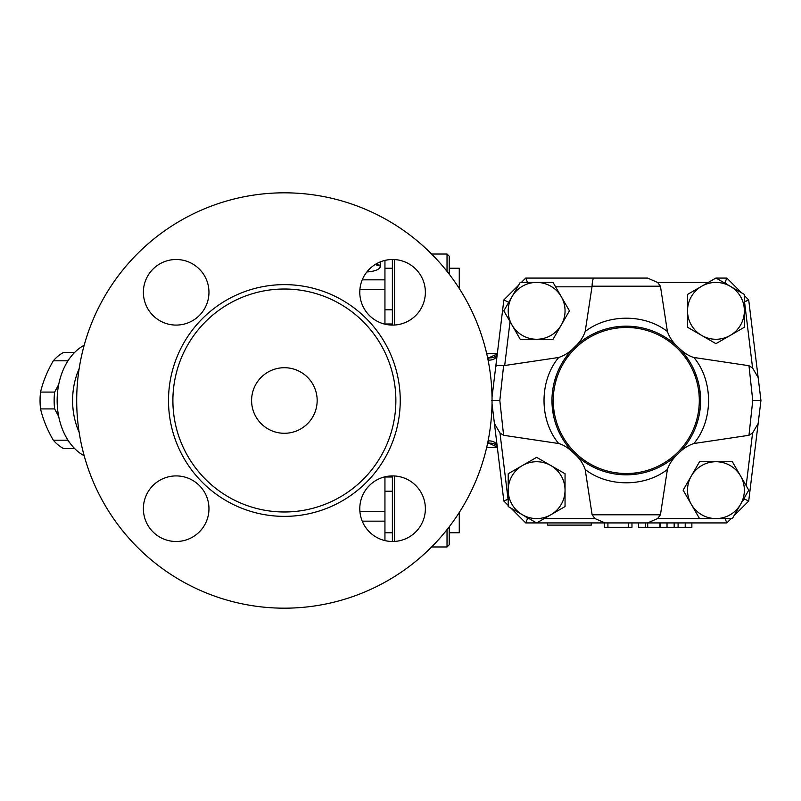 <?xml version="1.0" encoding="UTF-8"?>
<svg xmlns="http://www.w3.org/2000/svg" width="801" height="801" viewBox="0 0 801 801"><rect width="100%" height="100%" fill="white"/><g stroke="black" fill="none" stroke-linecap="round" stroke-linejoin="round"><path stroke-width="1.2" d="M317.166 400.5A32.791 32.791 0 0 1 267.985 428.895A32.791 32.791 0 0 1 267.985 372.105A32.791 32.791 0 0 1 317.166 400.5M492.054 400.5A207.679 207.679 0 0 0 180.535 220.645A207.679 207.679 0 0 0 180.535 580.355A207.679 207.679 0 0 0 492.054 400.5M395.864 400.5A111.489 111.489 0 0 0 228.635 303.949A111.489 111.489 0 0 0 228.635 497.051A111.489 111.489 0 0 0 395.864 400.5M425.371 292.295A32.791 32.791 0 0 1 392.58 325.086A32.791 32.791 0 0 1 359.789 292.295A32.791 32.791 0 0 1 392.58 259.504A32.791 32.791 0 0 1 425.371 292.295M176.17 259.504A32.791 32.791 0 0 1 208.961 292.295A32.791 32.791 0 0 1 176.17 325.086A32.791 32.791 0 0 1 143.379 292.295A32.791 32.791 0 0 1 176.17 259.504M143.379 508.705A32.791 32.791 0 0 1 176.17 475.914A32.791 32.791 0 0 1 208.961 508.705A32.791 32.791 0 0 1 176.17 541.496A32.791 32.791 0 0 1 143.379 508.705M392.58 541.496A32.791 32.791 0 0 1 359.789 508.705A32.791 32.791 0 0 1 392.58 475.914A32.791 32.791 0 0 1 425.371 508.705A32.791 32.791 0 0 1 392.58 541.496M366.888 271.919L367.449 271.919C375.689 271.239 380.064 269.226 380.565 265.902A8.741 8.04 0 0 1 375.409 264.36M380.565 265.922L380.565 265.171A8.741 8.08 -0 0 1 376.019 263.99M384.941 324.185L384.941 260.405M392.37 259.504L392.37 325.086M392.37 475.914L392.37 541.496M394.553 541.436L394.553 475.974M394.553 325.026L394.553 259.564M449.211 274.162L449.211 256.22L447.028 254.027L447.028 271.359M447.028 529.641L447.028 546.973L431.609 546.973M74.683 352.41L63.609 352.41A51.374 36.325 90 0 0 53.307 360.81C47.259 371.243 43.004 381.666 40.541 392.089A51.374 36.325 90 0 0 40.05 400.5A51.374 36.325 90 0 0 40.541 408.91C43.004 419.334 47.259 429.757 53.307 440.19A51.374 36.325 90 0 0 63.609 448.59L74.683 448.59M67.004 362.402L67.394 360.81A51.374 36.325 -90 0 1 69.577 358.468M58.703 416.51L54.628 408.91A51.374 36.325 -90 0 1 54.138 400.5A51.374 36.325 -90 0 1 54.628 392.089L58.703 384.49M69.577 442.532A51.374 36.325 -90 0 1 67.394 440.19L67.004 438.598M67.394 360.81L53.307 360.81M54.628 392.089L40.541 392.089M54.628 408.91L40.541 408.91M67.394 440.19L53.307 440.19M79.129 368.8A59.024 41.732 90 0 0 79.129 432.2M84.175 455.739A59.024 41.732 -90 0 1 57.141 400.5A59.024 41.732 -90 0 1 84.175 345.261M384.941 540.595L384.941 476.815M459.263 512.51L459.263 532.755L449.211 532.755M459.263 288.49L459.263 268.245L449.211 268.245M447.028 546.973L449.211 544.78L449.211 526.838M380.565 265.171L380.125 261.957M691.864 522.923L691.864 527.298L638.527 527.298L638.527 522.923M604.425 522.923L604.425 527.298L631.969 527.298L631.969 522.923M645.526 522.923L645.526 527.298M561.241 325.056L553.04 339.264L536.63 339.264A28.415 28.415 0 0 0 561.241 296.63L569.441 310.838L561.241 325.056M520.219 339.264L512.019 325.056A28.415 28.415 0 0 0 536.63 339.264L520.219 339.264L510.037 321.622L504.69 365.526L558.697 357.476C564.865 355.364 570.112 351.959 574.417 347.254C579.574 342.658 583.158 337.411 585.181 331.524L592.079 286.207C592.249 281.191 592.91 278.478 594.072 278.077L525.726 278.077L521.381 282.423M503.809 310.838L512.019 296.63A28.415 28.415 0 0 0 512.019 325.056L503.809 310.838M536.63 282.423L553.04 282.423L561.241 296.63A28.415 28.415 0 0 0 512.019 296.63L520.219 282.423L536.63 282.423M701.736 335.459L687.518 327.249L687.518 310.838A28.415 28.415 0 0 0 730.152 335.459L715.944 343.659L701.736 335.459M687.518 294.438L701.736 286.227A28.415 28.415 0 0 0 687.518 310.838L687.518 294.438L708.284 282.453L657.621 282.453L660.445 286.207L667.393 331.524C669.616 337.692 673.2 342.938 678.147 347.254C683.674 352.73 688.92 356.135 693.866 357.476L748.975 365.707L752.59 368.019L758.147 377.501L760.95 400.5L752.75 400.5L748.975 435.293L693.866 443.524C687.699 445.636 682.462 449.041 678.147 453.746C673 458.342 669.416 463.589 667.393 469.476L660.445 514.793L657.621 518.547L647.588 522.923L604.985 522.923L594.943 518.547L592.119 514.793L585.181 469.476C582.958 463.308 579.373 458.062 574.417 453.746C568.89 448.27 563.654 444.865 558.697 443.524L503.599 435.293L499.974 432.981L494.417 423.499L493.576 416.53L503.859 501.066L508.204 505.411M715.944 278.027L730.152 286.227A28.415 28.415 0 0 0 701.736 286.227L715.944 278.027M744.359 310.838L744.359 327.249L730.152 335.459A28.415 28.415 0 0 0 730.152 286.227L744.359 294.438L744.359 310.838M691.333 475.944L699.533 461.736L715.944 461.736A28.415 28.415 0 0 0 691.333 504.37L683.123 490.162L691.333 475.944M732.354 461.736L740.555 475.944A28.415 28.415 0 0 0 715.944 461.736L732.354 461.736L746.172 485.686L752.59 432.981L748.975 435.293M748.755 490.162L740.555 504.37A28.415 28.415 0 0 0 740.555 475.944L748.755 490.162M715.944 518.577L699.533 518.577L691.333 504.37A28.415 28.415 0 0 0 740.555 504.37L732.354 518.577L715.944 518.577M592.019 286.818L555.574 286.818L569.441 310.838M752.59 368.019L744.55 301.967L748.705 299.934L744.359 301.777L744.359 327.249M726.847 278.077L725.035 282.453L723.603 282.453L726.988 284.405L725.035 282.453L726.847 278.077L716.034 278.077L726.847 278.077L741.626 292.856M733.936 515.834L748.705 501.066L744.55 499.033L744.8 497.02L742.377 501.206L744.55 499.033L748.705 501.066L758.147 423.499L752.59 432.981M550.838 465.541L565.045 473.751L565.045 490.162A28.415 28.415 0 0 0 522.422 465.541L536.63 457.341L550.838 465.541M565.045 506.562L550.838 514.773A28.415 28.415 0 0 0 565.045 490.162L565.045 506.562L544.29 518.547L594.943 518.547M536.63 522.973L522.422 514.773A28.415 28.415 0 0 0 550.838 514.773L536.63 522.973M508.204 490.162L508.204 473.751L522.422 465.541A28.415 28.415 0 0 0 522.422 514.773L508.204 506.562L508.204 490.162M499.974 432.981L508.024 499.033L503.859 501.066L508.204 499.223L508.204 473.751M510.948 508.144L525.726 522.923L527.539 518.547L528.97 518.547L525.576 516.595L527.539 518.547L525.726 522.923L536.54 522.923M699.303 400.5A73.021 73.021 0 0 1 589.776 463.739A73.021 73.021 0 0 1 589.776 337.261A73.021 73.021 0 0 1 699.303 400.5M700.615 400.5A74.333 74.333 0 0 0 572.284 349.426A74.333 74.333 0 0 0 598.798 469.556A74.333 74.333 0 0 0 700.615 400.5M582.057 340.765L584.319 339.153M591.719 334.698L595.443 332.876M602.382 330.122L607.048 328.7M615.358 326.978L622.587 326.267M624.009 326.207L636.975 326.948M656.399 332.545L660.585 334.558M666.782 338.172L670.948 341.086M567.989 446.618L565.156 442.783M561.121 436.255L559.188 432.48M556.375 425.742L554.963 421.426M553.661 416.31L552.269 407.268M552.109 405.276L551.999 398.047M552.099 395.914L552.76 389.586M554.182 382.437L556.114 375.979M559.208 368.48L561.131 364.735M564.505 359.178L567.969 354.412M670.978 459.894L667.784 462.167M662.157 465.601L659.063 467.213M636.995 474.052L624.85 474.813M621.346 474.663L616.149 474.132M606.878 472.25L602.773 471.008M595.243 468.034L591.438 466.152M585.201 462.447L581.636 459.924M684.905 354.803L689.23 360.981M694.667 371.374L697.341 378.693M697.871 380.505L699.043 385.311M699.694 388.865L700.475 395.994M700.505 396.465L700.595 402.172M700.424 405.797L699.864 411.053M697.961 420.185L696.089 426.052M693.506 432.22L691.333 436.475M686.707 443.784L684.625 446.558M594.072 278.077L647.588 278.077L657.621 282.453M647.588 278.077L525.726 278.077L527.529 282.423L525.726 278.077M503.599 435.293L499.824 400.5L491.624 400.5M492.034 403.864L493.576 416.53M508.735 302.317L503.859 299.934L495.749 366.598C496.219 365.546 498.843 365.196 503.619 365.566L499.824 400.5M495.749 366.598L492.034 397.136M558.697 357.476C539.133 380.765 539.133 420.235 558.697 443.524M504.69 365.526L503.619 365.566M758.147 423.499L760.95 400.5L758.147 423.499L760.95 400.5L748.705 299.934L744.359 295.589M752.75 400.5L748.975 365.707M693.866 443.524C713.441 420.235 713.441 380.765 693.876 357.476M731.193 518.577L726.847 522.923L725.045 518.577L726.847 522.923L647.588 522.923M604.985 522.923L536.72 522.923M518.637 285.166L503.859 299.934L518.637 285.166L503.859 299.934L508.024 301.967M667.393 331.524C644.705 313.772 607.869 313.772 585.181 331.524M585.181 469.476C607.869 487.228 644.705 487.228 667.393 469.476M497.171 354.893A8.741 6.238 6.9 0 1 488.47 360.09L488.31 361.231M497.261 446.828A8.741 6.428 -17.5 0 0 489.051 443.283L497.241 447.038M497.171 446.107A8.741 6.238 -6.9 0 0 488.47 440.91L489.051 443.283L487.589 443.343M488.31 439.769L488.47 440.91M497.261 354.172A8.741 6.428 17.5 0 1 489.051 357.717L488.47 360.09M497.241 353.962L489.051 357.717L487.589 357.657M486.628 353.331L497.331 353.591L486.628 353.331M486.628 447.669L497.331 447.409L486.628 447.669M547.584 522.923L547.584 525.106L591.308 525.106L591.308 522.923M760.95 400.5L758.147 377.501M400.24 400.5A115.865 115.865 0 0 0 226.443 300.155A115.865 115.865 0 0 0 226.443 500.845A115.865 115.865 0 0 0 400.24 400.5M367.449 271.919L367.449 271.229M359.909 289.501L384.941 289.501M384.941 279.839L362.252 279.839M384.941 511.499L359.909 511.499M362.252 521.161L384.941 521.161M685.225 522.923L685.225 527.298M678.097 522.923L678.097 527.298M674.162 522.923L674.162 527.298M667.033 522.923L667.033 527.298M607.919 522.923L607.919 527.298M628.475 522.923L628.475 527.298M659.954 522.923L659.954 527.298M647.709 522.923L647.709 527.298M699.523 518.547L657.621 518.547M592.079 286.207L660.445 286.207M660.445 514.793L592.119 514.793M392.37 323.984L384.941 323.984M392.37 477.016L384.941 477.016M447.028 254.027L431.609 254.027M384.941 309.777L392.37 309.777M384.941 268.245L392.37 268.245M384.941 491.223L392.37 491.223M384.941 532.755L392.37 532.755M660.384 522.923L660.384 527.298M497.211 446.718L497.451 447.358M497.451 353.641L497.211 354.282"/></g></svg>
